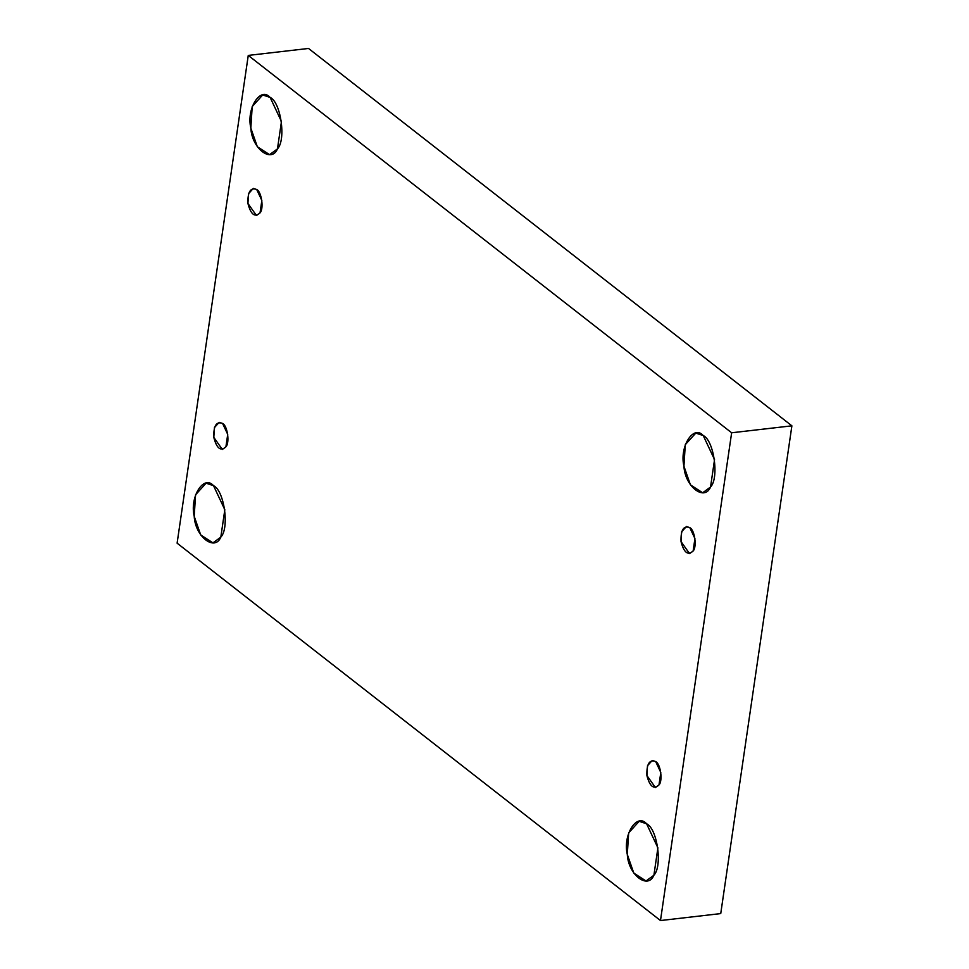 <?xml version="1.0" encoding="UTF-8"?>
<svg xmlns="http://www.w3.org/2000/svg" width="969" height="969" viewBox="0 0 969 969"><rect width="100%" height="100%" fill="white"/><g stroke="black" fill="none" stroke-linecap="round" stroke-linejoin="round"><path stroke-width="1.45" d="M689.795 527.633L686.415 526.506L681.643 531.775L681.025 541.574L689.54 553.626L693.126 551.01L694.93 538.57L689.795 527.633C694.676 529.777 697.123 546.952 693.126 551.01C687.929 555.806 683.896 552.657 681.025 541.574C680.662 529.934 683.593 525.295 689.795 527.633M703.228 435.553L695.79 433.095L685.277 444.686L683.932 466.222L690.437 484.863L702.682 492.761L710.543 487.007L714.541 459.633L703.228 435.553C713.959 440.265 719.337 478.08 710.543 487.007C704.463 501.712 684.913 486.438 683.932 466.222C679.269 446.794 693.453 424.252 703.228 435.553M270.145 97.433L262.696 94.974L252.194 106.578L250.838 128.114L257.342 146.755L269.588 154.652L277.461 148.887L281.458 121.513L270.145 97.433C280.877 102.157 286.255 139.96 277.461 148.887C271.381 163.604 251.819 148.33 250.838 128.114C246.187 108.685 260.358 86.144 270.145 97.433M256.712 189.512L253.321 188.398L248.548 193.667L247.931 203.454L256.458 215.518L260.031 212.901L261.848 200.462L256.712 189.512C261.582 191.656 264.028 208.844 260.031 212.901C254.847 217.698 250.814 214.549 247.931 203.454C247.579 191.826 250.499 187.187 256.712 189.512M222.579 423.441L219.2 422.327L214.428 427.595L213.81 437.382L222.337 449.446L225.91 446.83L227.727 434.391L222.579 423.441C227.461 425.585 229.907 442.772 225.91 446.83C220.714 451.627 216.681 448.477 213.81 437.382C213.459 425.754 216.378 421.115 222.579 423.441M213.507 485.663L206.07 483.204L195.556 494.796L194.212 516.332L200.716 534.973L212.962 542.87L220.823 537.117L224.82 509.742L213.507 485.663C224.239 490.375 229.617 528.19 220.823 537.117C214.743 551.821 195.193 536.547 194.212 516.332C189.549 496.903 203.732 474.362 213.507 485.663M646.589 823.771L639.152 821.312L628.651 832.904L627.294 854.44L633.799 873.093L646.044 880.978L653.905 875.225L657.903 847.851L646.589 823.771C657.321 828.495 662.699 866.298 653.905 875.225C647.837 889.93 628.275 874.668 627.294 854.44C622.631 835.012 636.815 812.482 646.589 823.771M655.674 761.561L652.282 760.435L647.51 765.704L646.892 775.503L655.419 787.555L658.993 784.938L660.81 772.499L655.674 761.561C660.543 763.705 662.99 780.881 658.993 784.938C653.809 789.735 649.775 786.586 646.892 775.503C646.541 763.863 649.46 759.224 655.674 761.561M720.742 913.585L660.483 920.55L177.109 543.173L660.483 920.55L720.742 913.585L791.891 425.827L308.517 48.45L248.258 55.415L731.643 432.78L791.891 425.827L731.643 432.78L660.483 920.55L731.643 432.78L248.258 55.415L177.109 543.173L248.258 55.415L308.517 48.45L791.891 425.827L720.742 913.585"/></g></svg>
